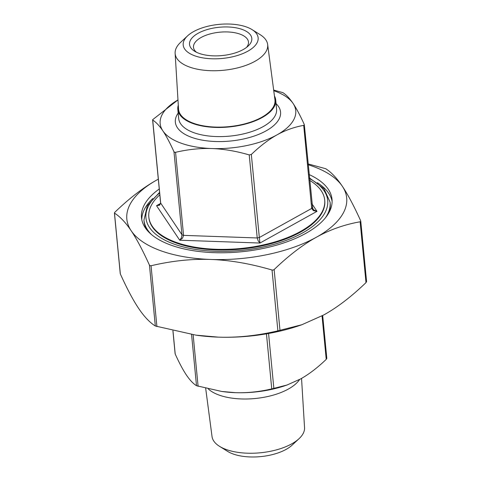 <?xml version="1.0" encoding="UTF-8"?>
<svg xmlns="http://www.w3.org/2000/svg" width="481" height="481" viewBox="0 0 481 481"><rect width="100%" height="100%" fill="white"/><g stroke="black" fill="none" stroke-linecap="round" stroke-linejoin="round"><path stroke-width="0.72" d="M198.124 33.273A31.289 14.226 174.5 0 1 238.967 28.457A31.289 14.226 174.5 0 1 248.148 46.062A31.289 14.226 174.5 0 1 243.212 49.555A31.289 14.226 174.5 0 1 194.583 51.22A31.289 14.226 174.5 0 1 198.124 33.273M246.5 47.439A27.609 12.548 -5.5 0 0 248.467 42.033A27.609 12.548 -5.5 0 0 230.658 32.149A27.609 12.548 -5.5 0 0 201.094 37.494A27.609 12.548 -5.5 0 0 193.5 47.324A27.609 12.548 -5.5 0 0 196.464 52.255M205.676 388.317L212.031 436.544A46.477 21.128 -5.5 0 0 219.504 446.32L227.627 451.382A37.644 17.112 -5.5 0 0 286.129 449.38A37.644 17.112 -5.5 0 0 292.069 445.178L299.074 438.654A46.477 21.128 -5.5 0 0 304.545 427.633L301.545 378.409M219.504 446.32A46.477 21.128 -5.5 0 0 291.745 443.849A46.477 21.128 -5.5 0 0 299.074 438.654M193.548 31.62A37.644 17.112 -5.5 0 0 187.614 35.822A37.644 17.112 -5.5 0 0 198.659 56.998A37.644 17.112 -5.5 0 0 247.793 51.208A37.644 17.112 -5.5 0 0 252.056 29.618A37.644 17.112 -5.5 0 0 193.548 31.62M187.614 35.822L180.609 42.346A46.477 21.128 -5.5 0 0 175.132 53.367A46.477 21.128 -5.5 0 0 204.792 70.304A46.477 21.128 -5.5 0 0 254.912 61.34A46.477 21.128 -5.5 0 0 267.646 44.456A46.477 21.128 -5.5 0 0 260.173 34.68L252.056 29.618M175.132 53.367L178.529 109.025A48.431 22.018 -5.5 0 0 209.439 126.677A48.431 22.018 -5.5 0 0 261.664 117.334A48.431 22.018 -5.5 0 0 274.94 99.741L267.646 44.456M178.295 105.171A49.17 22.354 -5.5 0 0 177.826 109.44A49.17 22.354 -5.5 0 0 209.536 127.044A49.17 22.354 -5.5 0 0 262.193 117.526A49.17 22.354 -5.5 0 0 275.709 100.018A49.17 22.354 -5.5 0 0 274.435 95.917M299.621 379.479A49.17 22.354 174.5 0 1 288.341 389.063A49.17 22.354 174.5 0 1 208.303 388.943M159.818 194.805A88.348 40.163 -5.5 0 0 148.821 216.985L148.882 217.634A88.348 40.163 -5.5 0 0 205.868 249.26A88.348 40.163 -5.5 0 0 300.475 232.155A88.348 40.163 -5.5 0 0 324.765 200.703L324.699 200.048A88.348 40.163 -5.5 0 0 309.674 180.375M148.821 216.985A88.348 40.163 -5.5 0 0 205.802 248.611A88.348 40.163 -5.5 0 0 300.415 231.505A88.348 40.163 -5.5 0 0 324.699 200.048M309.115 174.555A95.707 43.506 174.5 0 1 332.028 199.344A95.707 43.506 174.5 0 1 305.718 233.417A95.707 43.506 174.5 0 1 203.222 251.954A95.707 43.506 174.5 0 1 141.492 217.689A95.707 43.506 174.5 0 1 159.253 188.985M332.118 201.311A95.707 43.506 -5.5 0 0 317.352 182.702M159.957 204.485L156.523 205.688L159.59 205.207L160.678 203.096L152.669 119.679L177.976 99.928A68.104 30.958 -5.5 0 0 162.843 130.826A68.104 30.958 -5.5 0 0 211.905 148.545C200.126 148.142 188.017 149.405 175.565 152.315L174.585 152.291L173.978 151.743C169.961 142.881 166.246 135.907 162.843 130.826C159.433 125.769 156.048 122.18 152.681 120.052L152.669 119.679M181.445 237.728L179.72 240.211L182.57 238.137L183.562 235.365L181.974 234.794L181.445 237.728M273.659 90.049L282.924 92.665C286.291 94.793 289.676 98.383 293.079 103.439C296.488 108.526 300.198 115.494 304.214 124.357L304.257 125.024L303.697 125.373C294.294 127.056 285.401 130.213 277.026 134.854C268.657 139.52 260.089 146.062 251.335 154.467L249.224 154.912C236.129 151.1 223.689 148.978 211.905 148.545A68.104 30.958 -5.5 0 0 277.026 134.854A68.104 30.958 -5.5 0 0 293.079 103.439A68.104 30.958 -5.5 0 0 273.749 90.711M312.241 207.924L312.211 207.407L311.694 208.423L313.378 210.63L316.997 211.345L313.744 209.908L312.283 207.804M160.558 203.445L156.523 205.688L179.72 240.211L259.956 243.043L259.331 237.518L257.221 237.963L258.153 240.801L259.956 243.043L316.997 211.345L311.928 203.8M175.168 353.367L175.21 354.034C179.227 362.896 182.942 369.865 186.345 374.952C189.755 380.002 193.14 383.597 196.507 385.726L221.711 391.45L235.413 392.67C247.192 393.073 259.307 391.811 271.753 388.901L287.019 385.016L300.535 378.98C308.91 374.308 317.472 367.767 326.226 359.361L326.749 358.339M114.472 212.746L115.001 212.097C129.599 198.052 143.663 187.277 157.191 179.78L158.309 179.166A110.432 50.204 -5.5 0 0 157.191 179.78A110.432 50.204 -5.5 0 0 131.163 230.724C125.655 222.517 120.1 216.648 114.484 213.113L120.34 273.948C127.038 288.744 133.141 300.228 138.636 308.399C144.144 316.6 149.699 322.468 155.315 326.004L195.989 335.155L218.206 337.133C237.235 337.818 257.125 335.726 277.886 330.844L301.894 324.723L323.809 314.929C337.337 307.431 351.401 296.657 365.999 282.612L366.516 281.595M150.066 265.716L149.459 265.169C142.761 250.373 136.658 238.889 131.163 230.724A110.432 50.204 -5.5 0 0 210.726 259.457C191.697 258.766 171.807 260.864 151.052 265.746L150.066 265.716M273.178 270.057L272.03 270.009C250.186 263.63 229.75 260.107 210.726 259.457A110.432 50.204 -5.5 0 0 316.33 237.253C302.802 244.751 288.738 255.519 274.14 269.564L273.178 270.057M360.66 220.761L360.702 221.428L360.137 221.777C344.456 224.561 329.852 229.72 316.33 237.253A110.432 50.204 -5.5 0 0 342.364 186.309C347.859 194.48 353.962 205.964 360.66 220.761L360.702 221.428M308.093 163.925L325.685 168.705C331.301 172.24 336.856 178.108 342.364 186.309A110.432 50.204 -5.5 0 0 308.171 164.736M151.509 234.578A93.5 42.502 -5.5 0 1 143.939 220.088L144.066 221.392A93.5 42.502 -5.5 0 0 147.042 230.158M328.956 212.638A93.5 42.502 -5.5 0 0 330.207 203.469L330.08 202.164L324.008 188.744L309.439 177.922M120.298 273.28L120.34 273.948M287.019 385.016L285.78 385.443A68.104 30.958 174.5 0 1 235.413 392.67A68.104 30.958 174.5 0 1 222.396 391.546L221.711 391.45M304.214 124.357L304.257 125.024M301.894 324.723L299.885 325.415A110.432 50.204 174.5 0 1 218.206 337.133A110.432 50.204 174.5 0 1 197.102 335.311L195.989 335.155M152.724 198.557A95.707 43.506 -5.5 0 0 141.775 219.637M177.826 109.44L178.704 118.579A49.17 22.354 -5.5 0 0 210.419 136.183A49.17 22.354 -5.5 0 0 263.071 126.659A49.17 22.354 -5.5 0 0 276.587 109.157L275.709 100.018M276.058 103.649A52.85 24.026 174.5 0 1 266.041 130.886A52.85 24.026 174.5 0 1 200.571 139.815A52.85 24.026 174.5 0 1 178.174 113.077M303.697 125.373L311.694 208.423L259.331 237.518L251.335 154.467M173.978 151.743L181.974 234.794L160.678 203.096M191.57 334.493L196.507 385.726M273.863 388.456L268.572 333.477M322.042 315.891L326.226 359.361M149.459 265.169L155.315 326.004M272.03 270.009L277.886 330.844M309.505 178.583A91.294 41.498 174.5 0 1 297.258 235.69A91.294 41.498 174.5 0 1 173.996 244.077A91.294 41.498 174.5 0 1 159.644 193.013M325.421 217.833A93.5 42.502 -5.5 0 0 330.08 202.164M360.137 221.777L365.999 282.612M279.996 330.399L274.14 269.564M156.908 326.575L151.052 265.746M266.45 333.844L271.753 388.901M198.1 386.303L193.134 334.734M175.21 354.034L172.974 330.796M249.224 154.912L257.221 237.963L183.562 235.365L175.565 152.315M360.756 221.098L366.594 281.722M143.939 220.088L147.342 205.76L159.578 192.352M120.244 273.611L114.406 212.987M326.821 358.471L322.691 315.542M175.114 353.697L172.907 330.778M312.704 208.754L304.311 124.693M159.259 204.936C159.969 204.702 160.413 204.01 160.594 202.868L152.603 119.919"/></g></svg>
